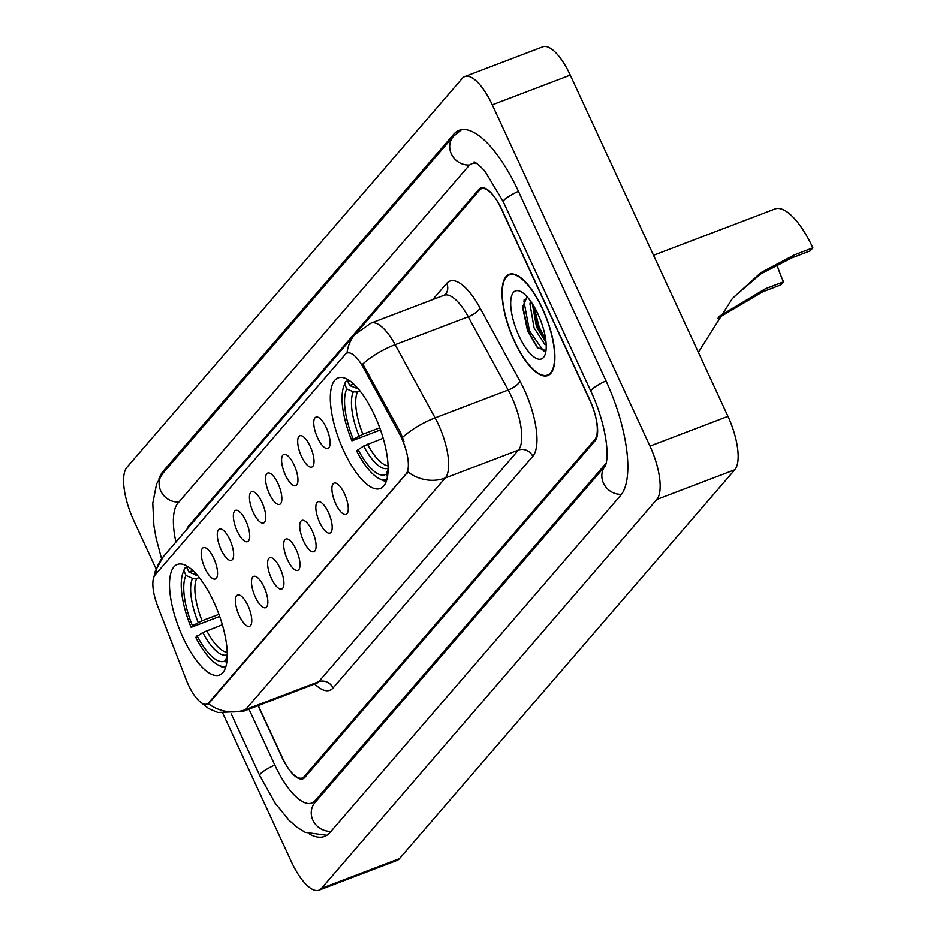 <?xml version="1.0" encoding="UTF-8"?>
<svg xmlns="http://www.w3.org/2000/svg" width="937" height="937" viewBox="0 0 937 937"><rect width="100%" height="100%" fill="white"/><g stroke="black" fill="none" stroke-linecap="round" stroke-linejoin="round"><path stroke-width="1.41" d="M213.777 601.894A59.183 21.118 -110.9 0 0 177.304 564.437A59.183 21.118 -110.9 0 0 183.008 637.582A59.183 21.118 -110.9 0 0 219.481 675.038A59.183 21.118 -110.9 0 0 213.777 601.894M374.601 415.372A59.183 21.118 -110.9 0 0 338.128 377.916A59.183 21.118 -110.9 0 0 343.82 451.06A59.183 21.118 -110.9 0 0 380.293 488.528A59.183 21.118 -110.9 0 0 374.601 415.372M317.596 437.813A16.749 5.973 69.1 0 1 317.42 417.035A16.749 5.973 69.1 0 1 326.299 427.705A16.749 5.973 69.1 0 1 329.039 447.511A16.749 5.973 69.1 0 1 317.596 437.813M301.515 456.46A16.749 5.973 69.1 0 1 301.339 435.693A16.749 5.973 69.1 0 1 310.217 446.363A16.749 5.973 69.1 0 1 312.958 466.157A16.749 5.973 69.1 0 1 301.515 456.46M285.434 475.118A16.749 5.973 69.1 0 1 285.258 454.34A16.749 5.973 69.1 0 1 294.136 465.01A16.749 5.973 69.1 0 1 296.877 484.816A16.749 5.973 69.1 0 1 285.434 475.118M269.352 493.764A16.749 5.973 69.1 0 1 269.177 472.998A16.749 5.973 69.1 0 1 278.055 483.668A16.749 5.973 69.1 0 1 280.795 503.462A16.749 5.973 69.1 0 1 269.352 493.764M253.271 512.422A16.749 5.973 69.1 0 1 253.095 491.644A16.749 5.973 69.1 0 1 261.973 502.314A16.749 5.973 69.1 0 1 264.702 522.12A16.749 5.973 69.1 0 1 253.271 512.422M237.178 531.068A16.749 5.973 69.1 0 1 237.014 510.29A16.749 5.973 69.1 0 1 245.892 520.972A16.749 5.973 69.1 0 1 248.621 540.766A16.749 5.973 69.1 0 1 237.178 531.068M221.097 549.714A16.749 5.973 69.1 0 1 220.921 528.948A16.749 5.973 69.1 0 1 229.811 539.618A16.749 5.973 69.1 0 1 232.54 559.412A16.749 5.973 69.1 0 1 221.097 549.714M205.016 568.372A16.749 5.973 69.1 0 1 204.84 547.595A16.749 5.973 69.1 0 1 213.73 558.276A16.749 5.973 69.1 0 1 216.459 578.07A16.749 5.973 69.1 0 1 205.016 568.372M335.739 503.813A16.749 5.973 69.1 0 1 335.563 483.035A16.749 5.973 69.1 0 1 344.453 493.705A16.749 5.973 69.1 0 1 347.182 513.511A16.749 5.973 69.1 0 1 335.739 503.813M319.658 522.459A16.749 5.973 69.1 0 1 319.482 501.693A16.749 5.973 69.1 0 1 328.372 512.363A16.749 5.973 69.1 0 1 331.101 532.157A16.749 5.973 69.1 0 1 319.658 522.459M303.576 541.117A16.749 5.973 69.1 0 1 303.401 520.34A16.749 5.973 69.1 0 1 312.279 531.01A16.749 5.973 69.1 0 1 315.019 550.815A16.749 5.973 69.1 0 1 303.576 541.117M287.495 559.764A16.749 5.973 69.1 0 1 287.319 538.998A16.749 5.973 69.1 0 1 296.197 549.668A16.749 5.973 69.1 0 1 298.938 569.462A16.749 5.973 69.1 0 1 287.495 559.764M271.414 578.422A16.749 5.973 69.1 0 1 271.238 557.644A16.749 5.973 69.1 0 1 280.116 568.314A16.749 5.973 69.1 0 1 282.857 588.108A16.749 5.973 69.1 0 1 271.414 578.422M255.332 597.068A16.749 5.973 69.1 0 1 255.157 576.29A16.749 5.973 69.1 0 1 264.035 586.972A16.749 5.973 69.1 0 1 266.776 606.766A16.749 5.973 69.1 0 1 255.332 597.068M239.251 615.714A16.749 5.973 69.1 0 1 239.076 594.948A16.749 5.973 69.1 0 1 247.954 605.618A16.749 5.973 69.1 0 1 250.694 625.412A16.749 5.973 69.1 0 1 239.251 615.714M399.197 433.304A30.148 10.752 69.1 0 1 401.469 437.837A30.148 10.752 69.1 0 1 406.084 473.876L208.682 702.809A30.148 10.752 69.1 0 1 206.983 704.038A30.148 10.752 69.1 0 1 186.358 680.145L157.674 606.145A30.148 10.752 69.1 0 1 155.097 574.931L345.331 354.303A30.148 10.752 69.1 0 1 347.041 353.073A30.148 10.752 69.1 0 1 363.333 367.609L399.197 433.304L400.603 432.765L404.023 441.632M258.085 705.69L281.674 756.756A33.498 11.947 -110.9 0 0 302.323 777.956A33.498 11.947 -110.9 0 0 304.209 776.586L594.796 439.582A33.498 11.947 -110.9 0 0 589.678 399.549L502.08 209.97A33.498 11.947 -110.9 0 0 481.431 188.77A33.498 11.947 -110.9 0 0 479.533 190.141L357.36 331.839M248.984 709.157L274.705 764.838A60.308 21.516 -110.9 0 0 311.869 803.009A60.308 21.516 -110.9 0 0 315.277 800.538L605.864 463.534A60.308 21.516 -110.9 0 0 606.274 463.03M476.71 163.401A60.308 21.516 -110.9 0 0 471.885 163.729A60.308 21.516 -110.9 0 0 468.477 166.189L177.889 503.204A60.308 21.516 -110.9 0 0 175.887 542.078M222.936 713.596L291.454 861.876A44.671 15.929 -110.9 0 0 318.978 890.15A44.671 15.929 -110.9 0 0 321.508 888.323L656.802 499.468A44.671 15.929 -110.9 0 0 649.973 446.094L492.288 104.85A44.671 15.929 -110.9 0 0 464.764 76.576A44.671 15.929 -110.9 0 0 462.246 78.403L126.952 467.258A44.671 15.929 -110.9 0 0 133.78 520.644L156.057 568.853M318.978 890.15L396.96 860.424A44.671 15.929 -110.9 0 0 399.49 858.597L734.784 469.742A44.671 15.929 -110.9 0 0 727.955 416.356L570.282 75.124A44.671 15.929 -110.9 0 0 542.746 46.85L464.764 76.576M309.491 834.094A96.042 34.259 -110.9 0 0 324.6 836.39A96.042 34.259 -110.9 0 0 330.035 832.466L620.61 495.462A96.042 34.259 -110.9 0 0 605.934 380.703L518.337 191.125A96.042 34.259 -110.9 0 0 459.153 130.337A96.042 34.259 -110.9 0 0 453.719 134.26L163.132 471.276A96.042 34.259 -110.9 0 0 158.833 479.112M542.535 308.636A54.159 19.326 -110.9 0 0 509.166 274.354A54.159 19.326 -110.9 0 0 514.378 341.291A54.159 19.326 -110.9 0 0 547.747 375.573A54.159 19.326 -110.9 0 0 542.535 308.636M347.885 352.745L347.041 353.073A39.085 35.852 40.8 0 1 355.006 334.345L370.993 323.124A44.671 15.929 69.1 0 1 395.145 344.664L435.096 417.867A44.671 15.929 69.1 0 1 438.469 424.59A44.671 15.929 69.1 0 1 445.298 477.964A39.085 35.852 -139.2 0 1 407.9 471.932L209.642 702.445L207.674 703.781M208.178 703.558A39.085 35.852 40.8 0 0 245.576 709.59L445.298 477.964L518.407 450.088A44.671 15.929 -110.9 0 0 511.579 396.714A44.671 15.929 -110.9 0 0 508.205 389.991L468.242 316.788L395.145 344.664A39.085 13.024 151.4 0 0 362.806 364.013L400.603 432.765M258.272 705.62L282.283 757.588A33.498 11.947 -110.9 0 0 302.92 778.788A33.498 11.947 -110.9 0 0 304.818 777.417L595.112 440.753A33.498 11.947 -110.9 0 0 589.994 400.72L501.471 209.15A33.498 11.947 -110.9 0 0 480.822 187.939A33.498 11.947 -110.9 0 0 478.936 189.309L188.642 525.985A33.498 11.947 -110.9 0 0 186.967 529.218M514.518 341.127A53.596 19.127 -110.9 0 0 547.548 375.046A53.596 19.127 -110.9 0 0 542.394 308.8A53.596 19.127 -110.9 0 0 509.365 274.881A53.596 19.127 -110.9 0 0 514.518 341.127M546.177 344.816L544.76 344.277L534.078 327.927L529.955 303.975L530.494 301M546.037 342.555L536.514 327.001L532.333 303.717M537.92 313.989A36.414 12.989 -110.9 0 0 521.101 291.747A36.414 12.989 -110.9 0 0 510.735 301.538A36.414 12.989 -110.9 0 0 518.993 335.938A36.414 12.989 -110.9 0 0 545.076 354.643A36.414 12.989 -110.9 0 0 537.92 313.989M527.121 296.783L522.553 307.055L527.636 331.101L537.311 347.557L545.826 350.637M543.87 351.375L529.464 330.913L523.97 301.363L524.228 299.301M545.744 339.92L539.208 327.2L533.867 306.2M537.768 348.025L528.245 331.382L522.612 305.661M546.025 342.497L537.99 327.657L532.427 303.857M776.867 264.503A51.371 18.33 -110.9 0 0 783.531 281.838L780.919 284.86L762.671 291.829L717.379 318.557M718.597 316.718L765.283 288.795L783.531 281.838M698.358 352.324L732.301 298.622L760.914 272.62L794.599 254.794L812.859 247.836L810.247 250.858L791.988 257.816L760.832 273.92L733.788 297.088M380.481 429.919L351.937 440.823A53.151 18.963 -110.9 0 1 343.715 386.548A53.151 18.963 -110.9 0 1 344.711 384.322L346.842 388.949A48.021 17.135 -110.9 0 0 353.284 439.266L362.9 434.229L379.731 427.811M360.066 390.998L357.501 391.982L353.366 391.818L346.842 388.949M383.151 438.247L363.638 446.024L356.552 450.802A53.151 18.963 -110.9 0 0 378.724 478.362L381.125 479.65A55.388 19.759 -110.9 0 0 386.278 481.337M344.711 384.322L345.73 381.582A55.388 19.759 -110.9 0 0 344.652 383.983L343.715 386.548M345.73 381.582L347.65 380.844M378.724 478.362A53.151 18.963 -110.9 0 0 386.829 479.58M348.084 379.708L347.615 380.961A53.151 18.963 -110.9 0 1 348.951 380.246M357.887 449.245A48.021 17.135 -110.9 0 0 386.22 474.169L387.438 476.804M353.284 439.266L351.937 440.823M354.42 384.697A48.021 17.135 -110.9 0 0 349.747 385.575L347.615 380.961M386.22 474.169L388.082 469.156M349.747 385.575L358.379 388.937M812.859 247.836A61.42 21.914 -110.9 0 0 775.004 208.963L653.522 255.274M219.656 616.429L191.113 627.333A53.151 18.963 -110.9 0 1 182.891 573.069A53.151 18.963 -110.9 0 1 183.886 570.844L186.018 575.459A48.021 17.135 -110.9 0 0 192.46 625.775L202.087 620.739L218.907 614.332M199.241 577.52L196.676 578.492L192.553 578.34L186.018 575.459M222.327 624.756L202.814 632.534L195.728 637.312A53.151 18.963 -110.9 0 0 217.899 664.872L220.3 666.172A55.388 19.759 -110.9 0 0 225.454 667.847M183.886 570.844L184.905 568.091A55.388 19.759 -110.9 0 0 183.828 570.504L182.891 573.069M184.905 568.091L186.838 567.353M217.899 664.872A53.151 18.963 -110.9 0 0 226.004 666.09M187.259 566.217L186.791 567.471A53.151 18.963 -110.9 0 1 188.126 566.756M197.075 635.754A48.021 17.135 -110.9 0 0 225.407 660.69L226.613 663.314M192.46 625.775L191.113 627.333M193.596 571.207A48.021 17.135 -110.9 0 0 188.923 572.097L186.791 567.471M225.407 660.69L227.258 655.666M188.923 572.097L197.555 575.459M363.333 367.609L364.751 367.07M208.682 702.809L209.642 702.445M406.084 473.876L407.045 473.501M331.066 831.271A17.862 16.386 -139.2 0 1 312.911 820.215A17.862 16.386 -139.2 0 1 314.973 802.599L605.384 465.794A17.862 16.386 -139.2 0 0 603.487 483.211A17.862 16.386 -139.2 0 0 621.547 494.279M326.837 835.265L305.275 832.349L297.076 827.301L288.924 820.156L275.173 803.185L259.69 775.485A17.862 3.151 -24.8 0 1 260.31 773.939A17.862 3.151 -24.8 0 1 274.799 765.037M161.574 558.815L156.092 538.236L153.879 525.587L152.766 503.239L156.584 483.902L162.827 473.337A17.862 16.386 40.8 0 0 160.766 490.953A17.862 16.386 40.8 0 0 178.92 502.009M461.578 129.693L453.414 136.333A17.862 16.386 40.8 0 0 451.353 153.949A17.862 16.386 40.8 0 0 469.718 164.982M518.419 191.312A17.862 3.151 155.2 0 0 503.942 200.225A17.862 3.151 155.2 0 0 503.321 201.771L590.919 391.35C604.119 419.155 610.385 453.66 605.337 465.876L605.56 465.595M606.016 380.89A17.862 3.151 155.2 0 0 591.54 389.804A17.862 3.151 155.2 0 0 590.919 391.35M399.49 858.597L321.508 888.323M570.282 75.124L492.288 104.85M727.955 416.356L649.973 446.094M734.784 469.742L656.802 499.468M165.334 470.433L163.132 471.276M317.479 799.694L315.277 800.538M333.045 687.981A11.162 10.248 40.8 0 0 318.685 681.726L518.407 450.088A11.162 10.248 40.8 0 1 532.766 456.354L333.045 687.981A55.833 19.923 69.1 0 1 314.738 684.092M316.156 683.553A44.671 15.929 -110.9 0 0 318.685 681.726L245.576 709.59A44.671 15.929 69.1 0 1 243.058 711.417L317.139 683.061M402.617 437.345A39.085 13.024 151.4 0 1 435.096 417.867L508.205 389.991A11.162 3.725 -28.6 0 0 520.012 381.23A55.833 19.923 69.1 0 1 532.766 456.354M155.401 574.58A39.085 35.852 -139.2 0 1 163.261 556.719L355.006 334.345M432.742 299.582L446.715 283.384A55.833 19.923 69.1 0 1 480.049 308.027L520.012 381.23M480.049 308.027A11.162 3.725 -28.6 0 1 468.242 316.788A44.671 15.929 -110.9 0 0 444.103 295.249L445.415 294.394A11.162 10.248 40.8 0 0 446.715 283.384M357.501 391.982A41.322 14.734 -110.9 0 0 362.9 434.229M363.638 446.024A42.95 15.32 -110.9 0 0 388.082 468.16M353.366 391.818A42.95 15.32 -110.9 0 0 359.035 436.045M357.489 387.918A42.95 15.32 -110.9 0 0 356.271 388.457M367.515 444.208A41.322 14.734 -110.9 0 0 388.035 465.818M765.283 288.795L762.671 291.829M794.599 254.794L791.988 257.816M196.676 578.492A41.322 14.734 -110.9 0 0 202.087 620.739M202.814 632.534A42.95 15.32 -110.9 0 0 227.269 654.682M192.553 578.34A42.95 15.32 -110.9 0 0 198.211 622.555M196.676 574.44A42.95 15.32 -110.9 0 0 195.458 574.967M206.69 630.718A41.322 14.734 -110.9 0 0 227.211 652.328M206.983 704.038L207.733 703.757M259.69 775.485L231.263 713.959M474.122 161.89C475.328 161.867 483.621 169.011 485.647 172.326L503.321 201.771M162.827 473.337L453.414 136.333M475.258 162.441L471.885 163.729M198.785 700.689L208.658 708.595L217.876 712.495L243.058 711.417M153.914 576.958L155.343 570.926L163.261 556.719M370.993 323.124L444.103 295.249M550.136 374.062L547.548 375.046M511.953 273.897L509.365 274.881"/></g></svg>
